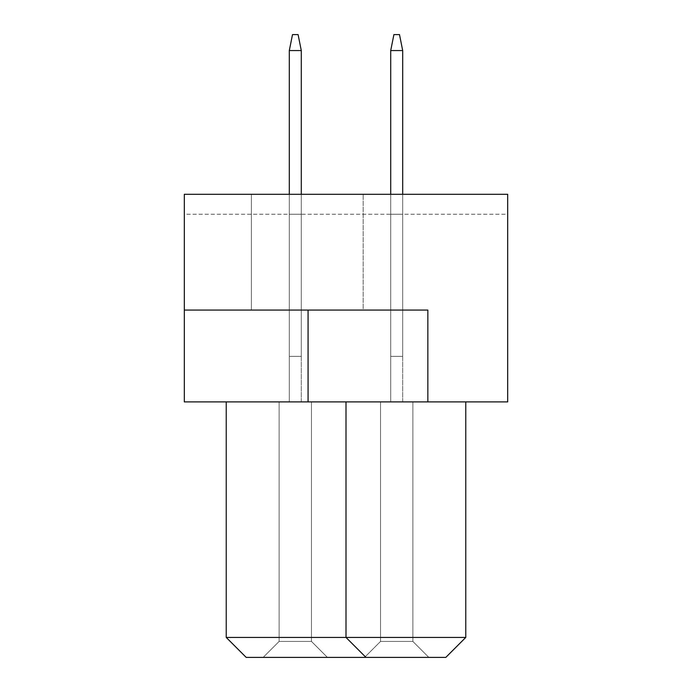 <?xml version="1.0" encoding="UTF-8"?>
<svg xmlns="http://www.w3.org/2000/svg" width="692" height="692" viewBox="0 0 692 692"><rect width="100%" height="100%" fill="white"/><g stroke="black" fill="none" stroke-linecap="round" stroke-linejoin="round"><path stroke-width="0.52" stroke-dasharray="3.46 2.59" d="M251.386 310.068L251.386 194.296L363.17 194.296L251.386 194.296L363.17 194.296L251.386 194.296L251.386 310.068L363.17 310.068L363.17 194.296L363.17 310.068L251.386 310.068M427.846 401.896L427.846 310.068L427.846 401.896L507.686 401.896L507.686 194.296L184.314 194.296L507.686 194.296L184.314 194.296L184.314 310.068L427.846 310.068L184.314 310.068L427.846 310.068L427.846 401.896L184.314 401.896L184.314 310.068M346 401.896L465.768 401.896L226.232 401.896L346 401.896L346 637.436L346 401.896L346 637.436L226.232 637.436L226.232 401.896M507.686 214.252L507.686 194.296L507.686 214.252L184.314 214.252L184.314 194.296L184.314 214.252L507.686 214.252M226.232 637.436L246.196 657.4L445.804 657.4L465.768 637.436L465.768 401.896M465.768 637.436L346 637.436L365.964 657.4M364.563 657.4L428.841 657.4L364.563 657.4L428.841 657.4L364.563 657.4L428.841 657.4L364.563 657.4L428.841 657.4L364.563 657.4L428.841 657.4L364.563 657.4L428.841 657.4L364.563 657.4L428.841 657.4L364.563 657.4L428.841 657.4L364.563 657.4L428.841 657.4L364.563 657.4L428.841 657.4L364.563 657.4L428.841 657.4L364.563 657.4L428.841 657.4L364.563 657.4L428.841 657.4L364.563 657.4L428.841 657.4L364.563 657.4L428.841 657.4L364.563 657.4L428.841 657.4L364.563 657.4L428.841 657.4L364.563 657.4L428.841 657.4L364.563 657.4L428.841 657.4L364.563 657.4L428.841 657.4L364.563 657.4L428.841 657.4L364.563 657.4L428.841 657.4L364.563 657.4L428.841 657.4L364.563 657.4L428.841 657.4L364.563 657.4L428.841 657.4L364.563 657.4L428.841 657.4L364.563 657.4L428.841 657.4L364.563 657.4L428.841 657.4L364.563 657.4L428.841 657.4L364.563 657.4L428.841 657.4L364.563 657.4L428.841 657.4L364.563 657.4L428.841 657.4L364.563 657.4L380.531 641.432L412.873 641.432L380.531 641.432L412.873 641.432L380.531 641.432L412.873 641.432L380.531 641.432L412.873 641.432L380.531 641.432L412.873 641.432L380.531 641.432L412.873 641.432L380.531 641.432L412.873 641.432L380.531 641.432L412.873 641.432L380.531 641.432L412.873 641.432L380.531 641.432L412.873 641.432L380.531 641.432L412.873 641.432L380.531 641.432L412.873 641.432L380.531 641.432L412.873 641.432L380.531 641.432L412.873 641.432L380.531 641.432L412.873 641.432L380.531 641.432L412.873 641.432L380.531 641.432L412.873 641.432L380.531 641.432L412.873 641.432L380.531 641.432L412.873 641.432L380.531 641.432L412.873 641.432L380.531 641.432L412.873 641.432L380.531 641.432L412.873 641.432L380.531 641.432L412.873 641.432L380.531 641.432L412.873 641.432L380.531 641.432L412.873 641.432L380.531 641.432L412.873 641.432L380.531 641.432L412.873 641.432L380.531 641.432L412.873 641.432L380.531 641.432L412.873 641.432L380.531 641.432L412.873 641.432L380.531 641.432L412.873 641.432L380.531 641.432L412.873 641.432L380.531 641.432L380.531 401.896L412.873 401.896L380.531 401.896L380.531 641.432L380.531 401.896L412.873 401.896L412.873 641.432L428.841 657.4L412.873 641.432L428.841 657.4L412.873 641.432L428.841 657.4L412.873 641.432L428.841 657.4L412.873 641.432L428.841 657.4L412.873 641.432L428.841 657.4L412.873 641.432L428.841 657.4L412.873 641.432L428.841 657.4L412.873 641.432L428.841 657.4L412.873 641.432L428.841 657.4L412.873 641.432L428.841 657.4L412.873 641.432L428.841 657.4L412.873 641.432L428.841 657.4L412.873 641.432L428.841 657.4L412.873 641.432L428.841 657.4L412.873 641.432L428.841 657.4L412.873 641.432L428.841 657.4L412.873 641.432L428.841 657.4L412.873 641.432L428.841 657.4L412.873 641.432L428.841 657.4L412.873 641.432L428.841 657.4L412.873 641.432L428.841 657.4L412.873 641.432L428.841 657.4L412.873 641.432L428.841 657.4L412.873 641.432L428.841 657.4L412.873 641.432L428.841 657.4L412.873 641.432L428.841 657.4L412.873 641.432L428.841 657.4L412.873 641.432L428.841 657.4L412.873 641.432L428.841 657.4L412.873 641.432L428.841 657.4L412.873 641.432L428.841 657.4L412.873 641.432L412.873 401.896L380.531 401.896L380.531 641.432L380.531 401.896L412.873 401.896L412.873 641.432L412.873 401.896L380.531 401.896L380.531 641.432L380.531 401.896L412.873 401.896L412.873 641.432L412.873 401.896L380.531 401.896L380.531 641.432L380.531 401.896L412.873 401.896L412.873 641.432L412.873 401.896L380.531 401.896L380.531 641.432L380.531 401.896L412.873 401.896L412.873 641.432L412.873 401.896L380.531 401.896L380.531 641.432L380.531 401.896L412.873 401.896L412.873 641.432L412.873 401.896L380.531 401.896L380.531 641.432L380.531 401.896L412.873 401.896L412.873 641.432L412.873 401.896L380.531 401.896L380.531 641.432L380.531 401.896L412.873 401.896L412.873 641.432L412.873 401.896L380.531 401.896L380.531 641.432L380.531 401.896L412.873 401.896L412.873 641.432L412.873 401.896L380.531 401.896L380.531 641.432L380.531 401.896L412.873 401.896L412.873 641.432L412.873 401.896L380.531 401.896L380.531 641.432L380.531 401.896L412.873 401.896L412.873 641.432L412.873 401.896L380.531 401.896L380.531 641.432L380.531 401.896L412.873 401.896L412.873 641.432L412.873 401.896L380.531 401.896L380.531 641.432L380.531 401.896L412.873 401.896L412.873 641.432L412.873 401.896L380.531 401.896L380.531 641.432L380.531 401.896L412.873 401.896L412.873 641.432L412.873 401.896L380.531 401.896L380.531 641.432L380.531 401.896L412.873 401.896L412.873 641.432L412.873 401.896L380.531 401.896L380.531 641.432L380.531 401.896L412.873 401.896L412.873 641.432L412.873 401.896L380.531 401.896L380.531 641.432L380.531 401.896L412.873 401.896L412.873 641.432L412.873 401.896L380.531 401.896L380.531 641.432L380.531 401.896L412.873 401.896L412.873 641.432L412.873 401.896L380.531 401.896L380.531 641.432L380.531 401.896L412.873 401.896L412.873 641.432L412.873 401.896L380.531 401.896L380.531 641.432L380.531 401.896L412.873 401.896L412.873 641.432L412.873 401.896L380.531 401.896L380.531 641.432L380.531 401.896L412.873 401.896L412.873 641.432L412.873 401.896L380.531 401.896L380.531 641.432L380.531 401.896L412.873 401.896L412.873 641.432L412.873 401.896L380.531 401.896L380.531 641.432L380.531 401.896L412.873 401.896L412.873 641.432L412.873 401.896L380.531 401.896L380.531 641.432L380.531 401.896L412.873 401.896L412.873 641.432L412.873 401.896L380.531 401.896L380.531 641.432L380.531 401.896L412.873 401.896L412.873 641.432L412.873 401.896L380.531 401.896L380.531 641.432L380.531 401.896L412.873 401.896L412.873 641.432L412.873 401.896L380.531 401.896L380.531 641.432L380.531 401.896L412.873 401.896L412.873 641.432L412.873 401.896L380.531 401.896L380.531 641.432L380.531 401.896L412.873 401.896L412.873 641.432L412.873 401.896L380.531 401.896L380.531 641.432L380.531 401.896L412.873 401.896L412.873 641.432L412.873 401.896L380.531 401.896L380.531 641.432L380.531 401.896L412.873 401.896L412.873 641.432L412.873 401.896L380.531 401.896L380.531 641.432L380.531 401.896L412.873 401.896L412.873 641.432L412.873 401.896L380.531 401.896L380.531 641.432L364.563 657.4M263.159 657.4L327.437 657.4L263.159 657.4L327.437 657.4L263.159 657.4L327.437 657.4L263.159 657.4L327.437 657.4L263.159 657.4L327.437 657.4L263.159 657.4L327.437 657.4L263.159 657.4L327.437 657.4L263.159 657.4L327.437 657.4L263.159 657.4L327.437 657.4L263.159 657.4L327.437 657.4L263.159 657.4L327.437 657.4L263.159 657.4L327.437 657.4L263.159 657.4L327.437 657.4L263.159 657.4L327.437 657.4L263.159 657.4L327.437 657.4L263.159 657.4L327.437 657.4L263.159 657.4L327.437 657.4L263.159 657.4L327.437 657.4L263.159 657.4L327.437 657.4L263.159 657.4L327.437 657.4L263.159 657.4L327.437 657.4L263.159 657.4L327.437 657.4L263.159 657.4L327.437 657.4L263.159 657.4L327.437 657.4L263.159 657.4L327.437 657.4L263.159 657.4L327.437 657.4L263.159 657.4L327.437 657.4L263.159 657.4L327.437 657.4L263.159 657.4L327.437 657.4L263.159 657.4L327.437 657.4L263.159 657.4L327.437 657.4L263.159 657.4L327.437 657.4L263.159 657.4L279.127 641.432L311.469 641.432L279.127 641.432L311.469 641.432L327.437 657.4L311.469 641.432L279.127 641.432L311.469 641.432L279.127 641.432L311.469 641.432L279.127 641.432L311.469 641.432L279.127 641.432L311.469 641.432L279.127 641.432L311.469 641.432L279.127 641.432L311.469 641.432L279.127 641.432L311.469 641.432L279.127 641.432L311.469 641.432L279.127 641.432L311.469 641.432L279.127 641.432L311.469 641.432L279.127 641.432L311.469 641.432L279.127 641.432L311.469 641.432L279.127 641.432L311.469 641.432L279.127 641.432L311.469 641.432L279.127 641.432L311.469 641.432L279.127 641.432L311.469 641.432L279.127 641.432L311.469 641.432L279.127 641.432L311.469 641.432L279.127 641.432L311.469 641.432L279.127 641.432L311.469 641.432L279.127 641.432L311.469 641.432L279.127 641.432L311.469 641.432L279.127 641.432L311.469 641.432L279.127 641.432L311.469 641.432L279.127 641.432L311.469 641.432L279.127 641.432L311.469 641.432L279.127 641.432L311.469 641.432L279.127 641.432L311.469 641.432L279.127 641.432L311.469 641.432L279.127 641.432L311.469 641.432L279.127 641.432L279.127 401.896L311.469 401.896L279.127 401.896L279.127 641.432L263.159 657.4L279.127 641.432L279.127 401.896L311.469 401.896L311.469 641.432L327.437 657.4L311.469 641.432L327.437 657.4L311.469 641.432L327.437 657.4L311.469 641.432L327.437 657.4L311.469 641.432L327.437 657.4L311.469 641.432L327.437 657.4L311.469 641.432L327.437 657.4L311.469 641.432L327.437 657.4L311.469 641.432L327.437 657.4L311.469 641.432L327.437 657.4L311.469 641.432L327.437 657.4L311.469 641.432L327.437 657.4L311.469 641.432L327.437 657.4L311.469 641.432L327.437 657.4L311.469 641.432L327.437 657.4L311.469 641.432L327.437 657.4L311.469 641.432L327.437 657.4L311.469 641.432L327.437 657.4L311.469 641.432L327.437 657.4L311.469 641.432L327.437 657.4L311.469 641.432L327.437 657.4L311.469 641.432L327.437 657.4L311.469 641.432L327.437 657.4L311.469 641.432L327.437 657.4L311.469 641.432L327.437 657.4L311.469 641.432L327.437 657.4L311.469 641.432L327.437 657.4L311.469 641.432L327.437 657.4L311.469 641.432L327.437 657.4L311.469 641.432L327.437 657.4L311.469 641.432L327.437 657.4L311.469 641.432L311.469 401.896L279.127 401.896L279.127 641.432L279.127 401.896L311.469 401.896L311.469 641.432L311.469 401.896L279.127 401.896L279.127 641.432L279.127 401.896L311.469 401.896L311.469 641.432L311.469 401.896L279.127 401.896L279.127 641.432L279.127 401.896L311.469 401.896L311.469 641.432L311.469 401.896L279.127 401.896L279.127 641.432L279.127 401.896L311.469 401.896L311.469 641.432L311.469 401.896L279.127 401.896L279.127 641.432L279.127 401.896L311.469 401.896L311.469 641.432L311.469 401.896L279.127 401.896L279.127 641.432L279.127 401.896L311.469 401.896L311.469 641.432L311.469 401.896L279.127 401.896L279.127 641.432L279.127 401.896L311.469 401.896L311.469 641.432L311.469 401.896L279.127 401.896L279.127 641.432L279.127 401.896L311.469 401.896L311.469 641.432L311.469 401.896L279.127 401.896L279.127 641.432L279.127 401.896L311.469 401.896L311.469 641.432L311.469 401.896L279.127 401.896L279.127 641.432L279.127 401.896L311.469 401.896L311.469 641.432L311.469 401.896L279.127 401.896L279.127 641.432L279.127 401.896L311.469 401.896L311.469 641.432L311.469 401.896L279.127 401.896L279.127 641.432L279.127 401.896L311.469 401.896L311.469 641.432L311.469 401.896L279.127 401.896L279.127 641.432L279.127 401.896L311.469 401.896L311.469 641.432L311.469 401.896L279.127 401.896L279.127 641.432L279.127 401.896L311.469 401.896L311.469 641.432L311.469 401.896L279.127 401.896L279.127 641.432L279.127 401.896L311.469 401.896L311.469 641.432L311.469 401.896L279.127 401.896L279.127 641.432L279.127 401.896L311.469 401.896L311.469 641.432L311.469 401.896L279.127 401.896L279.127 641.432L279.127 401.896L311.469 401.896L311.469 641.432L311.469 401.896L279.127 401.896L279.127 641.432L279.127 401.896L311.469 401.896L311.469 641.432L311.469 401.896L279.127 401.896L279.127 641.432L279.127 401.896L311.469 401.896L311.469 641.432L311.469 401.896L279.127 401.896L279.127 641.432L279.127 401.896L311.469 401.896L311.469 641.432L311.469 401.896L279.127 401.896L279.127 641.432L279.127 401.896L311.469 401.896L311.469 641.432L311.469 401.896L279.127 401.896L279.127 641.432L279.127 401.896L311.469 401.896L311.469 641.432L311.469 401.896L279.127 401.896L279.127 641.432L279.127 401.896L311.469 401.896L311.469 641.432L311.469 401.896L279.127 401.896L279.127 641.432L279.127 401.896L311.469 401.896L311.469 641.432L311.469 401.896L279.127 401.896L279.127 641.432L279.127 401.896L311.469 401.896L311.469 641.432L311.469 401.896L279.127 401.896L279.127 641.432L279.127 401.896L311.469 401.896L311.469 641.432L311.469 401.896L279.127 401.896L279.127 641.432L279.127 401.896L311.469 401.896L311.469 641.432L311.469 401.896L279.127 401.896L279.127 641.432L279.127 401.896L311.469 401.896L311.469 641.432L311.469 401.896L279.127 401.896L279.127 641.432L279.127 401.896L311.469 401.896L311.469 641.432L311.469 401.896L279.127 401.896L279.127 641.432L279.127 401.896L311.469 401.896L311.469 641.432L311.469 401.896L279.127 401.896L279.127 641.432L263.159 657.4M402.692 214.252L390.712 214.252L402.692 214.252L390.712 214.252L402.692 214.252L390.712 214.252L402.692 214.252L390.712 214.252L402.692 214.252L390.712 214.252L402.692 214.252L390.712 214.252L402.692 214.252L390.712 214.252L402.692 214.252L390.712 214.252L402.692 214.252L390.712 214.252L402.692 214.252L390.712 214.252L402.692 214.252L390.712 214.252L402.692 214.252L390.712 214.252L402.692 214.252L390.712 214.252L402.692 214.252L390.712 214.252L402.692 214.252L390.712 214.252L402.692 214.252L390.712 214.252L402.692 214.252L390.712 214.252L402.692 214.252L390.712 214.252L402.692 214.252L390.712 214.252L402.692 214.252L390.712 214.252L402.692 214.252L390.712 214.252L402.692 214.252L390.712 214.252L402.692 214.252L390.712 214.252L402.692 214.252L390.712 214.252L402.692 214.252L390.712 214.252L402.692 214.252L390.712 214.252L402.692 214.252L390.712 214.252L402.692 214.252L390.712 214.252L402.692 214.252L390.712 214.252L402.692 214.252L390.712 214.252L402.692 214.252L390.712 214.252L402.692 214.252L390.712 214.252L402.692 214.252L402.692 401.896L390.712 401.896L402.692 401.896L390.712 401.896L402.692 401.896L390.712 401.896L402.692 401.896L390.712 401.896L402.692 401.896L390.712 401.896L402.692 401.896L390.712 401.896L402.692 401.896L390.712 401.896L402.692 401.896L390.712 401.896L402.692 401.896L390.712 401.896L402.692 401.896L390.712 401.896L402.692 401.896L390.712 401.896L402.692 401.896L390.712 401.896L402.692 401.896L390.712 401.896L402.692 401.896L390.712 401.896L402.692 401.896L390.712 401.896L402.692 401.896L390.712 401.896L402.692 401.896L390.712 401.896L402.692 401.896L390.712 401.896L402.692 401.896L390.712 401.896L402.692 401.896L390.712 401.896L402.692 401.896L390.712 401.896L402.692 401.896L390.712 401.896L402.692 401.896L390.712 401.896L402.692 401.896L390.712 401.896L402.692 401.896L390.712 401.896L402.692 401.896L390.712 401.896L402.692 401.896L390.712 401.896L402.692 401.896L390.712 401.896L402.692 401.896L390.712 401.896L402.692 401.896L390.712 401.896L402.692 401.896L390.712 401.896L402.692 401.896L390.712 401.896L402.692 401.896L402.692 214.252M301.288 214.252L289.308 214.252L301.288 214.252L289.308 214.252L301.288 214.252L289.308 214.252L301.288 214.252L289.308 214.252L301.288 214.252L289.308 214.252L301.288 214.252L289.308 214.252L301.288 214.252L289.308 214.252L301.288 214.252L289.308 214.252L301.288 214.252L289.308 214.252L301.288 214.252L289.308 214.252L301.288 214.252L289.308 214.252L301.288 214.252L289.308 214.252L301.288 214.252L289.308 214.252L301.288 214.252L289.308 214.252L301.288 214.252L289.308 214.252L301.288 214.252L289.308 214.252L301.288 214.252L289.308 214.252L301.288 214.252L289.308 214.252L301.288 214.252L289.308 214.252L301.288 214.252L289.308 214.252L301.288 214.252L289.308 214.252L301.288 214.252L289.308 214.252L301.288 214.252L289.308 214.252L301.288 214.252L289.308 214.252L301.288 214.252L289.308 214.252L301.288 214.252L289.308 214.252L301.288 214.252L289.308 214.252L301.288 214.252L289.308 214.252L301.288 214.252L289.308 214.252L301.288 214.252L289.308 214.252L301.288 214.252L289.308 214.252L301.288 214.252L289.308 214.252L301.288 214.252L301.288 401.896L289.308 401.896L301.288 401.896L289.308 401.896L301.288 401.896L289.308 401.896L301.288 401.896L289.308 401.896L301.288 401.896L289.308 401.896L301.288 401.896L289.308 401.896L301.288 401.896L289.308 401.896L301.288 401.896L289.308 401.896L301.288 401.896L289.308 401.896L301.288 401.896L289.308 401.896L301.288 401.896L289.308 401.896L301.288 401.896L289.308 401.896L301.288 401.896L289.308 401.896L301.288 401.896L289.308 401.896L301.288 401.896L289.308 401.896L301.288 401.896L289.308 401.896L301.288 401.896L289.308 401.896L301.288 401.896L289.308 401.896L301.288 401.896L289.308 401.896L301.288 401.896L289.308 401.896L301.288 401.896L289.308 401.896L301.288 401.896L289.308 401.896L301.288 401.896L289.308 401.896L301.288 401.896L289.308 401.896L301.288 401.896L289.308 401.896L301.288 401.896L289.308 401.896L301.288 401.896L289.308 401.896L301.288 401.896L289.308 401.896L301.288 401.896L289.308 401.896L301.288 401.896L289.308 401.896L301.288 401.896L289.308 401.896L301.288 401.896L289.308 401.896L301.288 401.896L301.288 214.252M289.308 214.252L289.308 401.896L289.308 214.252M390.712 214.252L390.712 401.896L390.712 214.252M311.469 401.896L311.469 641.432L311.469 401.896M412.873 401.896L412.873 641.432L412.873 401.896M390.712 50.568L393.904 34.6L390.712 50.568L393.904 34.6L399.5 34.6L402.692 50.568L402.692 356.38L390.712 356.38L402.692 356.38L390.712 356.38L390.712 50.568L393.904 34.6L390.712 50.568L402.692 50.568L399.5 34.6L402.692 50.568L402.692 356.38L390.712 356.38L390.712 50.568L402.692 50.568L399.5 34.6L393.904 34.6L390.712 50.568L393.904 34.6L399.5 34.6L402.692 50.568L402.692 356.38L390.712 356.38L402.692 356.38L390.712 356.38L390.712 50.568L393.904 34.6L390.712 50.568L402.692 50.568L399.5 34.6L402.692 50.568L402.692 356.38L390.712 356.38L390.712 50.568L402.692 50.568L399.5 34.6L393.904 34.6L390.712 50.568L393.904 34.6L399.5 34.6L402.692 50.568L402.692 356.38L390.712 356.38L402.692 356.38L390.712 356.38L390.712 50.568L393.904 34.6L390.712 50.568L402.692 50.568L399.5 34.6L402.692 50.568L402.692 356.38L390.712 356.38L390.712 50.568L402.692 50.568L399.5 34.6L402.692 50.568L399.5 34.6L393.904 34.6L390.712 50.568L402.692 50.568L399.5 34.6L393.904 34.6L390.712 50.568L402.692 50.568L402.692 356.38L390.712 356.38L402.692 356.38L390.712 356.38L390.712 50.568L402.692 50.568L390.712 50.568L393.904 34.6L390.712 50.568L402.692 50.568L402.692 356.38L390.712 356.38L402.692 356.38L390.712 356.38L402.692 356.38L390.712 356.38L402.692 356.38L390.712 356.38L390.712 50.568L402.692 50.568L390.712 50.568L393.904 34.6L390.712 50.568L390.712 356.38L390.712 50.568L390.712 356.38L390.712 50.568L390.712 356.38L390.712 50.568L390.712 356.38L402.692 356.38L402.692 50.568L390.712 50.568L390.712 356.38L402.692 356.38L402.692 50.568L402.692 356.38L402.692 50.568L399.5 34.6L393.904 34.6L399.5 34.6L393.904 34.6L390.712 50.568L402.692 50.568L399.5 34.6L393.904 34.6L390.712 50.568L390.712 356.38L390.712 50.568L402.692 50.568L390.712 50.568L390.712 356.38L402.692 356.38L402.692 50.568L402.692 356.38L402.692 50.568L399.5 34.6L393.904 34.6L399.5 34.6L393.904 34.6L390.712 50.568L402.692 50.568L399.5 34.6L393.904 34.6L390.712 50.568L390.712 356.38L402.692 356.38L402.692 50.568L390.712 50.568L402.692 50.568L402.692 356.38L402.692 50.568L399.5 34.6L393.904 34.6L399.5 34.6L393.904 34.6L390.712 50.568L390.712 356.38L390.712 50.568L402.692 50.568L399.5 34.6L393.904 34.6L390.712 50.568L390.712 356.38L402.692 356.38L402.692 50.568L390.712 50.568L402.692 50.568L402.692 356.38L402.692 50.568L399.5 34.6L393.904 34.6L399.5 34.6L393.904 34.6L390.712 50.568L390.712 356.38L402.692 356.38L402.692 50.568L399.5 34.6L393.904 34.6L390.712 50.568L402.692 50.568L390.712 50.568L390.712 356.38L390.712 50.568L402.692 50.568L402.692 356.38L402.692 50.568L399.5 34.6L393.904 34.6L399.5 34.6L393.904 34.6L390.712 50.568L390.712 356.38L402.692 356.38L402.692 50.568L399.5 34.6L393.904 34.6L390.712 50.568L402.692 50.568L390.712 50.568L390.712 356.38L402.692 356.38L402.692 50.568L402.692 356.38L402.692 50.568L399.5 34.6L393.904 34.6L399.5 34.6L402.692 50.568L390.712 50.568L402.692 50.568L402.692 356.38L402.692 50.568L399.5 34.6L393.904 34.6L390.712 50.568L390.712 356.38L390.712 50.568L402.692 50.568L399.5 34.6L393.904 34.6L390.712 50.568L390.712 356.38L402.692 356.38L402.692 194.296M289.308 50.568L292.5 34.6L289.308 50.568L292.5 34.6L298.096 34.6L301.288 50.568L301.288 356.38L289.308 356.38L301.288 356.38L289.308 356.38L289.308 50.568L292.5 34.6L289.308 50.568L301.288 50.568L298.096 34.6L301.288 50.568L301.288 356.38L289.308 356.38L289.308 50.568L301.288 50.568L298.096 34.6L292.5 34.6L289.308 50.568L292.5 34.6L298.096 34.6L301.288 50.568L301.288 356.38L289.308 356.38L301.288 356.38L289.308 356.38L289.308 50.568L292.5 34.6L289.308 50.568L301.288 50.568L298.096 34.6L301.288 50.568L301.288 356.38L289.308 356.38L289.308 50.568L301.288 50.568L298.096 34.6L292.5 34.6L289.308 50.568L292.5 34.6L298.096 34.6L301.288 50.568L301.288 356.38L289.308 356.38L301.288 356.38L289.308 356.38L289.308 50.568L292.5 34.6L289.308 50.568L301.288 50.568L298.096 34.6L301.288 50.568L301.288 356.38L289.308 356.38L289.308 50.568L301.288 50.568L298.096 34.6L301.288 50.568L298.096 34.6L292.5 34.6L289.308 50.568L301.288 50.568L298.096 34.6L292.5 34.6L289.308 50.568L301.288 50.568L301.288 356.38L289.308 356.38L301.288 356.38L289.308 356.38L289.308 50.568L301.288 50.568L289.308 50.568L292.5 34.6L289.308 50.568L301.288 50.568L301.288 356.38L289.308 356.38L301.288 356.38L289.308 356.38L301.288 356.38L289.308 356.38L301.288 356.38L289.308 356.38L289.308 50.568L301.288 50.568L289.308 50.568L292.5 34.6L289.308 50.568L289.308 356.38L289.308 50.568L289.308 356.38L289.308 50.568L289.308 356.38L289.308 50.568L289.308 356.38L301.288 356.38L301.288 50.568L289.308 50.568L289.308 356.38L301.288 356.38L301.288 50.568L301.288 356.38L301.288 50.568L298.096 34.6L292.5 34.6L298.096 34.6L292.5 34.6L289.308 50.568L301.288 50.568L298.096 34.6L292.5 34.6L289.308 50.568L289.308 356.38L289.308 50.568L301.288 50.568L289.308 50.568L289.308 356.38L301.288 356.38L301.288 50.568L301.288 356.38L301.288 50.568L298.096 34.6L292.5 34.6L298.096 34.6L292.5 34.6L289.308 50.568L301.288 50.568L298.096 34.6L292.5 34.6L289.308 50.568L289.308 356.38L301.288 356.38L301.288 50.568L289.308 50.568L301.288 50.568L301.288 356.38L301.288 50.568L298.096 34.6L292.5 34.6L298.096 34.6L292.5 34.6L289.308 50.568L289.308 356.38L289.308 50.568L301.288 50.568L298.096 34.6L292.5 34.6L289.308 50.568L289.308 356.38L301.288 356.38L301.288 50.568L289.308 50.568L301.288 50.568L301.288 356.38L301.288 50.568L298.096 34.6L292.5 34.6L298.096 34.6L292.5 34.6L289.308 50.568L289.308 356.38L301.288 356.38L301.288 50.568L298.096 34.6L292.5 34.6L289.308 50.568L301.288 50.568L289.308 50.568L289.308 356.38L289.308 50.568L301.288 50.568L301.288 356.38L301.288 50.568L298.096 34.6L292.5 34.6L298.096 34.6L292.5 34.6L289.308 50.568L289.308 356.38L301.288 356.38L301.288 50.568L298.096 34.6L292.5 34.6L289.308 50.568L301.288 50.568L289.308 50.568L289.308 356.38L301.288 356.38L301.288 50.568L301.288 356.38L301.288 50.568L298.096 34.6L292.5 34.6L298.096 34.6L301.288 50.568L289.308 50.568L301.288 50.568L301.288 356.38L301.288 50.568L298.096 34.6L292.5 34.6L289.308 50.568L289.308 356.38L289.308 50.568L301.288 50.568L298.096 34.6L292.5 34.6L289.308 50.568L289.308 356.38L301.288 356.38L301.288 194.296M402.692 50.568L399.5 34.6L402.692 50.568L402.692 356.38L390.712 356.38L390.712 194.296M301.288 50.568L298.096 34.6L301.288 50.568L301.288 356.38L289.308 356.38L289.308 194.296M308.07 310.068L308.07 401.896"/><path stroke-width="1.04" d="M507.686 194.296L184.314 194.296L184.314 401.896L507.686 401.896L507.686 194.296M427.846 401.896L427.846 310.068L184.314 310.068M226.232 401.896L226.232 637.436L465.768 637.436L465.768 401.896M465.768 637.436L445.804 657.4L365.964 657.4L346 637.436L346 401.896M365.964 657.4L246.196 657.4L226.232 637.436M402.692 194.296L402.692 50.568L390.712 50.568L390.712 194.296M390.712 50.568L393.904 34.6L399.5 34.6L402.692 50.568M301.288 194.296L301.288 50.568L289.308 50.568L289.308 194.296M289.308 50.568L292.5 34.6L298.096 34.6L301.288 50.568M308.07 310.068L308.07 401.896"/></g></svg>
